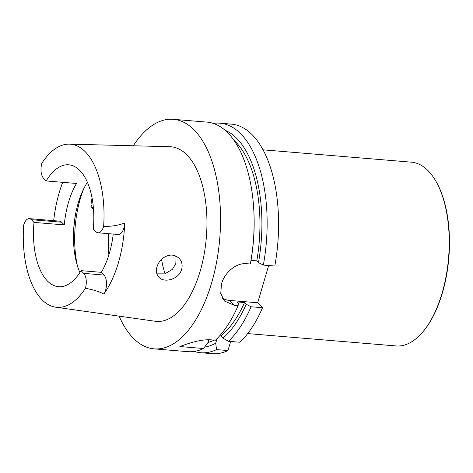 <?xml version="1.0" encoding="UTF-8"?>
<svg xmlns="http://www.w3.org/2000/svg" width="473" height="473" viewBox="0 0 473 473"><rect width="100%" height="100%" fill="white"/><g stroke="black" fill="none" stroke-linecap="round" stroke-linejoin="round"><path stroke-width="0.71" d="M133.274 145.773A115.176 56.192 94.8 0 1 173.26 119.308L206.867 122.099A115.176 56.192 94.8 0 1 253.918 212.59A115.176 56.192 94.8 0 1 250.347 263.999L246.74 263.698C235.974 262.562 224.616 272.696 221.512 283.847A115.176 56.192 94.8 0 1 221.5 283.889L220.749 293.526L224.433 301.017L234.472 305.381L238.079 305.682A115.176 56.192 94.8 0 1 215.398 340.205L211.165 339.851C199.913 339.029 186.729 344.06 179.858 346.543L203.538 348.518A115.176 56.192 94.8 0 1 187.769 351.658L154.163 348.867A115.176 56.192 94.8 0 1 119.101 316.153M173.26 119.308A115.176 56.192 94.8 0 1 211.579 283.037A115.176 56.192 94.8 0 1 154.163 348.867M219.691 335.812L220.702 335.895A105.976 51.705 -85.2 0 0 244.529 302.549L236.807 301.904L238.487 303.619L238.079 305.682M246.208 304.263L251.08 306.764A115.176 56.192 -85.2 0 1 228.4 341.287L222.907 338.148A109.919 53.626 -85.2 0 0 246.208 304.263L244.529 302.549M222.907 338.148L220.702 335.895M228.4 341.287L239.846 342.239A115.176 56.192 -85.2 0 0 262.527 307.716L251.08 306.764M208.818 339.75L207.996 342.547L203.538 348.518M208.014 342.482A105.976 51.705 -85.2 0 0 214.139 340.099M204.608 347.093A109.919 53.626 -85.2 0 0 215.718 343.185L217.072 338.585M194.332 351.427A115.176 56.192 -85.2 0 0 200.771 352.74A115.176 56.192 -85.2 0 0 216.539 349.6L215.718 343.185M200.771 352.74L212.217 353.692A115.176 56.192 -85.2 0 0 227.98 350.552L216.539 349.6M222.298 298.138A23.076 18.559 135.6 0 0 229.636 300.438L257.69 302.767L262.527 307.716M268.652 265.519L257.69 302.767M250.347 263.999L250.755 261.936A109.919 53.626 -85.2 0 0 253.977 213.92L253.918 212.59M233.928 140.298A105.976 51.705 94.8 0 1 256.798 260.865L251.021 260.381M256.798 260.865L258.477 262.574A109.919 53.626 -85.2 0 0 225 130.229M258.477 262.574L263.349 265.081A115.176 56.192 -85.2 0 0 219.868 123.181A115.176 56.192 -85.2 0 0 213.299 123.418M219.868 123.181L231.315 124.133A115.176 56.192 -85.2 0 1 274.795 266.033L263.349 265.081M230.653 341.471L227.98 350.552M101.311 272.336L103.971 275.055L83.721 273.37A11.251 5.487 -85.2 0 1 85.394 288.347A81.847 39.933 94.8 0 1 55.755 307.202L155.256 321.262A87.611 42.741 -85.2 0 0 200.126 271.325A87.611 42.741 -85.2 0 0 169.777 146.713L69.318 144.135A81.847 39.933 94.8 0 1 103.652 226.325A11.251 5.487 94.8 0 1 98.029 232.793A11.251 5.487 94.8 0 1 95.972 231.735L93.317 229.015A61.153 29.834 94.8 0 0 68.721 164.817A61.153 29.834 94.8 0 0 46.194 180.946L76.472 183.465A61.153 29.834 -85.2 0 0 64.275 224.912L61.632 222.209A11.251 5.487 -85.2 0 0 59.58 221.151L29.296 218.632A11.251 5.487 94.8 0 1 31.354 219.691L33.997 222.393A61.153 29.834 -85.2 0 0 58.581 286.703A61.153 29.834 -85.2 0 0 81.06 270.651L101.311 272.336A61.153 29.834 -85.2 0 0 113.224 234.058M92.028 197.939L90.976 204.584L93.571 210.367M93.376 207.86L91.691 207.345M175.625 255.934L176.021 257.158L175.844 263.479L172.45 269.308L164.858 273.855L156.918 273.849M162.954 258.122C160.028 260.493 158.041 263.384 157.006 266.79C155.83 271.035 156.48 274.523 158.963 277.261C164.397 283.481 179.155 279.094 181.644 269.379C182.749 265.022 181.892 261.315 179.06 258.27C174.271 254.09 168.902 254.036 162.954 258.122M79.878 272.554A61.153 29.834 94.8 0 1 73.475 239.427A61.153 29.834 94.8 0 1 75.597 213.908A61.153 29.834 94.8 0 1 87.387 182.294M33.997 222.393L64.275 224.912M69.318 144.135A81.847 39.933 94.8 0 0 41.908 163.173A11.251 5.487 -85.2 0 0 43.551 178.244L46.194 180.946M55.755 307.202A81.847 39.933 94.8 0 1 23.65 225.201A11.251 5.487 94.8 0 1 29.296 218.632M83.721 273.37L81.06 270.651M103.971 275.055A11.251 5.487 94.8 0 1 103.835 294.017A83.017 40.501 94.8 0 0 118.404 262.734A83.017 40.501 94.8 0 0 124.73 223.014A11.251 5.487 -85.2 0 1 118.28 234.478L98.029 232.793M53.691 220.66A83.591 40.784 94.8 0 1 62.72 182.324M103.652 226.325C110.942 226.608 117.972 225.503 124.73 223.014M85.394 288.347C92.442 289.47 98.585 291.362 103.835 294.017M247.675 333.595L396.096 345.94A92.205 44.982 -85.2 0 0 422.46 332.336L422.921 331.798A91.514 44.645 -85.2 0 0 435.503 180.544L435.136 179.941A92.205 44.982 -85.2 0 0 411.386 162.168L262.964 149.817M422.46 332.336A92.205 44.982 -85.2 0 0 435.136 179.941M234.472 305.381L229.636 300.438M161.571 259.328A57.339 27.972 -85.2 0 0 165.166 273.761M61.632 222.209L31.354 219.691M73.504 240.479A71.559 34.913 94.8 0 1 75.798 212.874M77.389 265.767A72.724 35.475 94.8 0 1 83.81 188.573M108.891 254.852A72.724 35.475 94.8 0 1 108.5 233.668"/></g></svg>
